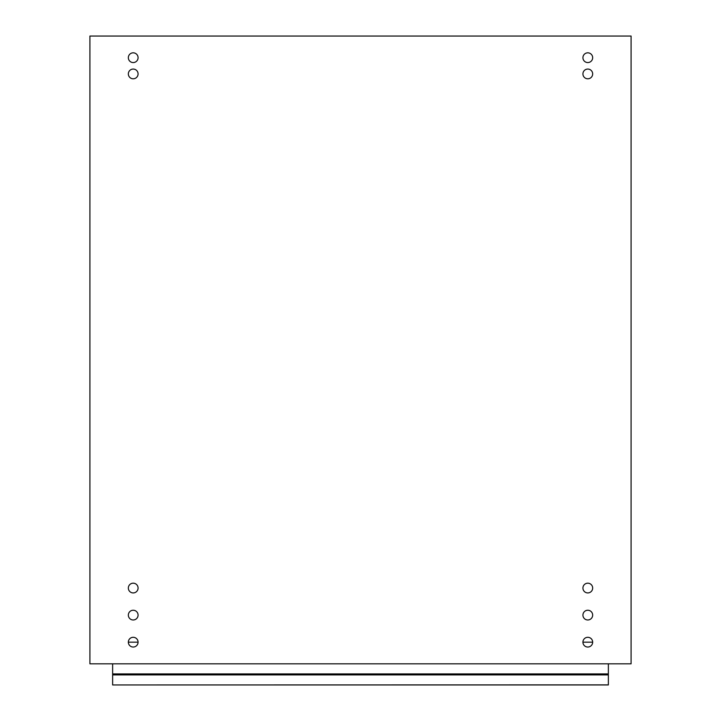 <?xml version="1.0" encoding="UTF-8"?>
<svg xmlns="http://www.w3.org/2000/svg" width="721" height="721" viewBox="0 0 721 721"><rect width="100%" height="100%" fill="white"/><g stroke="black" fill="none" stroke-linecap="round" stroke-linejoin="round"><path stroke-width="1.08" d="M128.338 642.168A4.867 4.867 0 0 1 135.638 637.95A4.867 4.867 0 0 1 135.638 646.386A4.867 4.867 0 0 1 128.338 642.168L138.071 642.168M582.928 642.168A4.867 4.867 0 0 1 590.229 637.95A4.867 4.867 0 0 1 590.229 646.386A4.867 4.867 0 0 1 582.928 642.168L592.662 642.168M631.091 36.05L631.091 663.816L89.909 663.816L89.909 36.05L631.091 36.05M582.928 615.112A4.867 4.867 0 0 1 590.229 610.894A4.867 4.867 0 0 1 590.229 619.33A4.867 4.867 0 0 1 582.928 615.112M582.928 588.057A4.867 4.867 0 0 1 590.229 583.839A4.867 4.867 0 0 1 590.229 592.274A4.867 4.867 0 0 1 582.928 588.057M582.928 73.93A4.867 4.867 0 0 1 590.229 69.712A4.867 4.867 0 0 1 590.229 78.147A4.867 4.867 0 0 1 582.928 73.93M582.928 57.698A4.867 4.867 0 0 1 590.229 53.48A4.867 4.867 0 0 1 590.229 61.916A4.867 4.867 0 0 1 582.928 57.698M128.338 73.93A4.867 4.867 0 0 1 135.638 69.712A4.867 4.867 0 0 1 135.638 78.147A4.867 4.867 0 0 1 128.338 73.93M128.338 57.698A4.867 4.867 0 0 1 135.638 53.48A4.867 4.867 0 0 1 135.638 61.916A4.867 4.867 0 0 1 128.338 57.698M128.338 615.112A4.867 4.867 0 0 1 135.638 610.894A4.867 4.867 0 0 1 135.638 619.33A4.867 4.867 0 0 1 128.338 615.112M128.338 588.057A4.867 4.867 0 0 1 135.638 583.839A4.867 4.867 0 0 1 135.638 592.274A4.867 4.867 0 0 1 128.338 588.057M608.362 663.816L608.362 684.869L112.638 684.95L112.638 663.816M608.362 674.919L112.638 674.919M608.362 673.91L112.638 673.91M608.362 684.95L112.638 684.95"/></g></svg>
